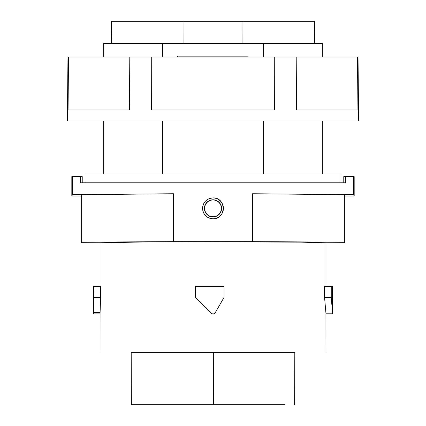 <?xml version="1.0" encoding="UTF-8"?>
<svg xmlns="http://www.w3.org/2000/svg" width="426" height="426" viewBox="0 0 426 426"><rect width="100%" height="100%" fill="white"/><g stroke="black" fill="none" stroke-linecap="round" stroke-linejoin="round"><path stroke-width="0.64" d="M353.426 194.496L353.426 176.604L354.182 176.604L354.182 196.013L353.426 194.496L252.543 193.755L252.543 241.648L344.251 242.112L344.251 194.677L344.916 196.013L344.916 242.783L344.251 242.112M111.612 43.361L111.42 21.3L242.958 21.3L242.926 43.361L263.316 43.361L162.684 43.361L162.684 57.036L263.316 57.036L263.316 43.361L322.333 43.361L322.333 57.036M263.316 173.952L263.316 121.011L162.684 121.011L162.684 173.952M353.426 176.604L345.39 176.604L345.39 182.781L80.61 182.781L80.61 176.604L82.229 176.604L82.229 182.781M189.724 404.7L131.378 404.7L131.197 352.637M213.335 352.637L213.469 404.7L184.959 404.7M224.028 297.454L215.295 312.588C214.081 314.127 212.696 314.313 211.126 313.137L195.353 297.364L195.353 286.458L224.028 286.458L224.028 297.454L224.028 286.458M93.944 286.458L93.438 286.458L93.438 313.914L100.051 313.914L100.595 297.454L100.595 286.458L93.944 286.458L93.459 312.588L100.078 312.588M81.084 196.013L81.749 194.677L173.457 193.755L173.457 241.648L81.749 242.112L81.084 242.783L81.084 196.013L71.818 196.013L71.818 176.604L72.574 176.604L72.574 194.496L71.818 196.013M169.308 404.7L193.1 404.7M294.808 352.637L131.192 352.637M191.434 404.7L194.41 404.7M285.031 404.7L247.969 404.7L285.031 404.7M244.556 404.7L238.294 404.7M240.019 404.7L265.068 404.7M241.041 404.7L213.469 404.7M325.949 313.914L332.562 313.914L332.562 286.458L324.559 286.458L324.559 297.364L325.933 313.137L325.949 352.637M206.328 213.442A8.382 8.382 -0 0 0 221.382 208.367A8.382 8.382 -0 0 0 205.492 204.645A8.382 8.382 -0 0 0 206.328 213.442M213 199.773A8.595 8.595 -0 0 0 204.405 208.367A8.595 8.595 -0 0 0 213 216.962A8.595 8.595 -0 0 0 221.595 208.367A8.595 8.595 -0 0 0 213 199.773M93.459 312.588L93.443 313.525M256.692 404.7L236.276 404.7M151.496 404.7L146.256 404.7M100.067 313.137L100.051 352.637M178.031 404.7L140.969 404.7L178.031 404.7M213 218.778A10.41 10.41 -0 0 0 223.41 208.367A10.41 10.41 -0 0 0 213 197.957A10.41 10.41 -0 0 0 202.59 208.367A10.41 10.41 -0 0 0 213 218.778M213 197.925C226.467 197.281 226.467 219.454 213 218.81C206.658 218.192 203.181 214.709 202.558 208.367C203.181 202.025 206.658 198.548 213 197.925M303.339 242.192L325.949 242.783L301.304 242.165L213 241.798L142.577 242.011L100.051 242.783L100.051 286.458M344.916 242.783L325.949 242.783L325.949 286.458M211.126 313.137L211.594 313.509M212.201 313.792L212.739 313.903M215.087 312.897L215.295 312.588M231.531 404.7L194.469 404.7L231.531 404.7M93.944 297.454L100.595 297.454M160.932 404.7L131.378 404.7M103.667 57.036L103.667 43.361L162.684 43.361M183.042 21.3L183.073 43.361M354.182 196.013L344.916 196.013M81.084 242.783L100.051 242.783L122.661 242.192M331.252 286.458L331.252 297.364L324.559 297.364M325.933 313.137L332.552 313.137L331.252 297.364M80.61 176.604L72.574 176.604M264.594 404.7L227.532 404.7L264.594 404.7M161.406 404.7L198.468 404.7M142.896 404.7L207.824 404.7M173.457 193.755L72.574 194.496M218.176 404.7L283.104 404.7M344.251 194.677L252.543 193.755M279.744 404.7L274.504 404.7M81.749 242.112L81.749 194.677M343.771 182.781L343.771 176.604L345.39 176.604M252.543 241.648L173.457 241.648M242.958 21.3L314.58 21.3L314.388 43.361M85.051 182.781L85.051 173.952L340.949 173.952L340.949 182.781M68.517 57.036L129.797 57.036L129.445 109.983L68.064 109.983L68.517 57.036L67.963 57.036L67.404 121.011L103.667 121.011L103.667 173.952M322.333 173.952L322.333 121.011L358.596 121.011L67.404 121.011M68.064 109.983L103.667 109.983M322.333 109.983L357.936 109.983L357.483 57.036L274.28 57.036L274.381 109.983L151.619 109.983L151.72 57.036L274.28 57.036M357.483 57.036L358.037 57.036L358.596 121.011M357.936 109.983L296.555 109.983L296.203 57.036M151.72 57.036L129.797 57.036M177.509 57.036L177.509 56.152L247.991 56.152L247.991 57.036M294.622 404.7L294.803 352.637"/></g></svg>
